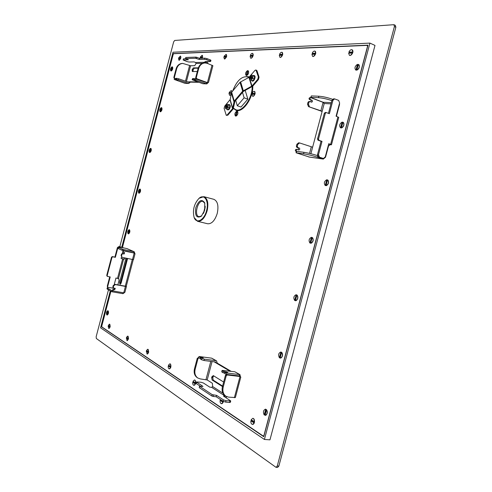 <?xml version="1.0" encoding="UTF-8"?>
<svg xmlns="http://www.w3.org/2000/svg" width="492" height="492" viewBox="0 0 492 492"><rect width="100%" height="100%" fill="white"/><g stroke="black" fill="none" stroke-linecap="round" stroke-linejoin="round"><path stroke-width="0.74" d="M171.763 68.849L171.64 69.255M172.606 67.096L172.286 66.85L171.339 70.965C172.594 69.907 173.018 68.616 172.606 67.096L172.587 67.072M170.829 70.959C170.109 69.6 170.466 68.234 171.911 66.85L170.829 70.959L171.271 70.719M171.948 67.219L171.911 66.85M171.64 69.304L171.788 68.757M206.825 83.898L194.598 79.735L194.9 78.585L206.763 82.674L206.462 83.812L202.852 83.732L206.825 83.898L208.184 82.558M173.676 53.708L173.338 53.585L122.428 247.248M110.848 291.295L101.5 326.842L263.755 436.699L367.985 45.159L173.338 53.585M101.832 326.885L101.5 326.842M110.263 290.963L100.571 327.826L264.413 439.461L269.96 439.836L374.996 45.418L369.929 43.105L173.018 52.226L121.795 247.095M264.413 439.461L369.929 43.105M367.887 45.522L367.524 45.541M168.799 365.304L168.59 366.128L169.045 366.183L169.18 365.556M170.656 367.21L169.629 366.546L169.777 365.95M170.767 366.601L170.57 367.149M169.678 366.552L169.045 366.183M331.3 102.668L323.195 102.268L311.073 97.631L310.729 97.416L311.338 95.928L318.853 96.223C323.066 96.53 327.617 97.551 332.506 99.267M322.678 158.338L323.441 158.467L325.249 156.954L328.767 143.707L331.467 144.777L338.748 117.391L336.079 116.21L339.609 102.945L338.656 100.405L334.542 98.874L332.918 100.35L329.369 113.701L326.184 112.539L325.341 113.283L324.357 113.215L325.378 112.508M296.356 146.204L297.266 146.321L297.765 147.532L296.854 147.415L296.356 146.204L296.867 144.285L298.626 142.815L299.536 142.926L297.777 144.402L296.867 144.285M296.387 151.438L295.833 151.253C295.052 150.398 295.182 149.746 296.227 149.31L297.027 149.427M298.306 149.808L298.355 147.914L299.265 148.037C300.046 148.892 299.911 149.543 298.872 149.98L297.137 149.433C296.159 149.771 295.981 150.398 296.608 151.315M296.854 147.415L298.355 147.914M317.506 154.562L318.472 154.697L319.462 157.176L318.49 157.034L317.506 154.562L321.042 141.253L318.017 140.208L317.518 138.959L324.357 113.215M317.518 138.959L318.49 139.064L325.341 113.283M318.49 139.064L318.988 140.318L318.017 140.208M318.472 154.697L322.014 141.37L318.988 140.318M323.226 158.418L319.462 157.176M323.195 102.268L324.013 103.455L323.103 102.361L310.79 97.68C309.819 98.16 309.714 98.818 310.477 99.648L311.959 100.214C312.721 101.044 312.611 101.703 311.639 102.176L309.769 101.53L308.964 102.256L308.035 102.207L309.031 101.53M310.477 99.648L309.542 99.605C308.785 98.775 308.884 98.123 309.855 97.644L310.052 97.687M299.536 142.926L312.629 147.188L322.18 111.235L308.502 106.61L322.119 111.475M322.254 158.276L318.49 157.034M322.014 141.37L321.042 141.253M311.338 95.928L310.956 97.373L318.465 97.687L318.853 96.223M331.842 100.639C326.989 98.972 322.537 97.988 318.465 97.687M331.467 144.777L330.2 144.722L328.053 146.395M328.379 146.511L325.538 157.2L323.299 159.082L317.426 157.169C312.451 155.601 307.832 154.47 303.564 153.787L296.036 152.76L309.333 157.04M297.266 146.321L297.777 144.402M297.765 147.532L299.265 148.037M336.337 115.263L336.657 115.38L339.505 104.673L339.554 103.166M309.542 99.605L311.959 100.214M336.657 115.38L336.583 116.401M329.775 144.279L328.717 143.91M329.738 144.414L330.2 144.722M328.582 144.414L329.087 144.334M308.502 106.61L307.525 104.132L308.453 104.181L308.964 102.256M308.453 104.181L309.431 106.659M307.525 104.132L308.035 102.207M311.11 102.01L311.03 100.171M328.459 113.357L331.928 100.306L333.545 98.83L334.542 98.874M295.833 151.253L296.633 151.321L296.252 152.76M303.564 153.787L303.958 152.323L296.633 151.321M303.958 152.323C308.029 152.963 312.518 154.045 317.438 155.577M352.579 53.031C351.7 54.87 350.655 55.651 349.443 55.375L348.625 53.154L352.653 53.062L350.384 55.455L349.48 55.393M349.584 53.124L349.824 52.349L352.284 52.287L352.204 53.044M350.556 53.093L350.827 52.355M352.333 52.306L352.659 52.281M352.444 53.038L352.973 52.023L352.776 50.455M174.414 78.505L173.824 77.496L176.118 68.782C177.157 65.485 179.18 63.702 182.188 63.431L182.274 63.431M185.841 57.57L185.478 58.597L188.387 59.772L183.141 59.981L186.991 61.574L188.983 62.023L194.069 61.906L195.638 62.49L196.068 63.462L202.501 63.333M193.122 79.686L193.424 78.542L194.475 78.781L194.168 79.932L192.12 79.729L202.852 83.732M194.598 79.735L195.539 80.147M194.168 79.932L195.478 80.399M192.969 71.549L193.19 69.704L194.328 68.234L198.184 68.197M197.298 71.537L192.304 71.531L192.249 69.36L193.393 67.89L198.307 67.834M204.611 59.311L204.912 58.161L207.021 58.634L206.714 59.778L204.611 59.311L199.211 59.464L195.588 58.253L185.582 58.566M183.141 59.981L183.43 58.88L183.344 59.913M185.687 58.757L183.627 58.819M195.588 58.253L195.89 57.115L185.871 57.453M195.89 57.115L196.929 57.349L196.628 58.486M204.912 58.161L199.506 58.327L196.929 57.349M206.941 63.247L206.56 62.25L204.973 61.648L210.65 61.445L209.943 61.008L210.244 59.864L207.021 58.634M210.244 59.864L210.951 60.301L210.65 61.445M175.558 78.542L175.269 79.649L174.174 79.44L174.463 78.339L175.841 78.646M174.174 79.44L184.943 83.326L188.737 83.486L184.943 83.326M173.824 77.496L174.371 77.502L176.665 68.775C177.704 65.479 179.734 63.696 182.741 63.419L190.588 65.743L194.727 65.682L196.068 63.462M197.925 81.961L189.389 81.795L188.756 82.336L178.762 78.806L178.467 79.913L188.282 83.4M209.943 61.008L206.714 59.778M199.506 58.327L199.211 59.464M174.371 77.502L174.58 78.314M207.513 61.586L207.95 63.616M212.027 65.159L207.427 82.613L208.467 82.508L212.901 65.694L207.2 63.333L204.973 62.958C201.868 63.24 199.77 65.116 198.682 68.573L196.271 77.724L196.72 78.732L207.427 82.613L196.123 78.726L195.668 77.718L196.271 77.724M192.12 79.729L192.636 78.529L192.335 79.679M193.424 78.542L192.636 78.529M194.475 78.781L194.814 78.904M175.269 79.649L176.597 79.87M178.467 79.913L176.456 79.446L176.751 78.339L176.013 78.333L175.626 79.458L177.637 80.307L176.536 80.098M176.751 78.339L178.762 78.806M176.456 79.446L175.724 79.433M198.682 68.573L198.079 68.579L195.668 77.718M198.079 68.579C199.168 65.122 201.265 63.253 204.371 62.97L204.451 62.964M187.022 81.752L190.33 82.133L188.737 83.486M190.33 82.133L198.879 82.299M140.134 189.137C140.786 190.791 140.429 192.157 139.058 193.233L139.242 193.221C140.478 192.114 140.823 190.785 140.269 189.217L139.058 193.233M246.197 75.497L246.744 75.196M237.218 111.254C238.257 112.975 237.833 114.581 235.945 116.063L236.062 116.075C237.673 114.944 238.19 113.437 237.618 111.555L237.218 111.254L235.945 116.063M237.119 111.623L236.744 111.635L237.083 111.752M325.243 185.533L326.786 179.74C324.21 181.296 323.693 183.227 325.243 185.533L326.067 185.275M325.513 185.127L325.975 185.269M327.389 180.3L326.817 180.238L327.297 180.386L327.149 181.216M326.276 184.488L325.999 185.275M223.054 401.933L221.695 401.048L221.824 400.451M222.931 393.188L212.636 386.546L211.652 387.352L209.776 387.149L203.424 383.016L201 382.247L196.413 381.952L202.968 386.411L199.623 386.306L212.212 394.646L216.591 395.371L223.436 399.873L226.025 400.709L225.656 402.105L223.067 401.275L222.864 401.792M221.744 401.054L220.97 400.593L221.099 399.971M220.693 399.701L220.484 400.543L220.97 400.593M252.833 56.199L253.134 55.295L250.336 55.387C250.982 53.905 251.72 53.241 252.562 53.388L253.134 55.295M250.914 56.26L251.111 55.608L252.863 55.565L252.79 56.199M251.621 56.236L251.843 55.614M128.412 338.607L126.493 337.334L127.699 336.091L128.529 338.613L128.105 336.276M128.289 339.019L127.465 338.674M127.471 338.613L127.606 338.072M127.514 338.619L126.985 338.318L127.114 337.746M126.751 337.506L126.561 338.256L126.985 338.318M146.727 350.71L146.53 351.497L146.967 351.552L147.102 350.956M148.393 352.457L147.495 351.885L147.643 351.313M148.516 351.964L148.35 352.426M147.545 351.891L146.967 351.552M315.409 54.212C314.622 55.916 313.693 56.654 312.629 56.432L311.91 54.323L315.409 54.212L313.404 56.5L312.666 56.445M312.807 54.292L313.035 53.56L315.218 53.505L315.144 54.218M313.681 54.268L313.933 53.573M280.92 55.307L281.11 54.63L282.34 54.612L282.224 55.264M281.891 55.276L282.506 54.6M280.625 57.404L282.396 55.258L279.278 55.356L279.96 57.373M282.469 55.289L280.569 57.423L279.991 57.392M282.648 54.311L279.53 54.415C280.237 52.829 281.067 52.127 282.008 52.306L282.648 54.311L282.513 52.724L282.045 52.324M279.53 54.415L279.911 54.458L279.665 55.344M314.991 51.119L315.538 51.611L315.778 53.265L315.298 54.212M315.741 53.234L312.174 53.321L313.035 53.56M313.459 56.482L315.477 54.243M355.95 70.141L355.808 70.092C354.326 68.074 354.892 66.149 357.499 64.323L355.95 70.141L356.798 69.79M356.964 69.169L356.743 69.796M357.087 68.622L357.678 66.408M358.127 64.79L357.524 64.839L357.992 65.042L357.838 65.879M357.524 64.839L357.499 64.323M356.706 70.141L358.416 64.372C359.892 66.408 359.32 68.326 356.706 70.141L356.811 70.165C358.877 69.009 359.658 67.306 359.148 65.042L358.453 64.384M311.996 237.888L311.51 237.765L311.996 237.888L311.848 238.712M310.975 241.978L310.753 242.808M266.369 409.602C267.709 412.437 267.279 414.375 265.077 415.402L266.51 409.67C267.697 411.638 267.556 413.458 266.08 415.119L266.049 415.143M265.988 411.048L265.403 413.237M265.262 413.766L264.979 414.559L264.198 414.947C262.869 412.099 263.306 410.168 265.508 409.153L266.283 409.934M266.24 409.904L266.129 410.512M264.198 414.947L265.729 409.196M264.475 414.516L264.967 414.873M340.581 127.895C338.976 125.78 339.492 123.843 342.131 122.09L340.581 127.895L341.417 127.588M342.746 122.6L342.155 122.594L342.629 122.772L342.481 123.603M341.608 126.887L341.356 127.594M248.429 71.051L248.448 71.069C248.946 72.908 248.398 74.378 246.812 75.485L247.943 70.663L248.405 71.008C248.909 72.884 248.355 74.384 246.732 75.51M247.415 72.656L247.101 73.843M246.141 75.473C245.09 73.861 245.52 72.256 247.421 70.663L247.796 71.223M246.148 75.479L247.421 70.663M282.396 55.258C281.688 56.844 280.864 57.546 279.923 57.361M150.478 148.369L149.402 152.465C148.732 150.909 149.088 149.543 150.478 148.369L150.515 148.719M149.402 152.465L149.832 152.243M150.835 148.43C151.511 149.986 151.155 151.351 149.759 152.532L149.882 152.532C151.149 151.468 151.53 150.14 151.019 148.553L149.759 152.532M109.956 326.996L108.818 326.276L108.941 325.735M108.142 326.11L109.894 327.272L108.769 328.478L108.142 326.11L108.818 326.276M109.894 327.272L110.079 326.485M110.097 326.497L108.345 325.341L109.476 324.13L110.208 326.51L109.833 324.296M109.507 324.136L110.165 326.51M180.57 58.493L180.687 56.26L180.859 57.742L178.713 57.785L178.799 58.554M110.903 291.332L101.776 326.055L101.881 326.934L263.318 436.103L263.952 435.438L367.524 46.359L367.087 45.393L173.713 53.702L173.19 54.415L122.483 247.279M229.746 93.332L229.948 92.631L231.406 92.674M230.416 93.357L230.637 92.687M227.144 114.974L227.808 115.202L233.202 108.923L234.893 101.334L243.362 91.414L252.673 86.26L258.441 79.538L257.765 79.28L258.392 76.912L255.926 69.956L254.917 70.418L248.927 77.379L240.016 82.287L231.658 92.225L230.158 99.562L224.696 106.131L224.1 108.388L226.277 115.368L227.144 114.974L232.538 108.689L234.217 101.094L242.679 91.161L251.996 86.008L257.765 79.28M230.219 105.503L230.293 106.518L228.805 109.593M255.01 76.629L253.448 80.737M255.926 69.956L256.972 70.67L256.295 70.411M258.392 76.912L259.069 77.17L256.972 70.67M227.808 115.202L226.277 115.368M259.069 77.17L258.441 79.538M235.73 100.35L237.298 105.749L241.018 107.059L247.857 99.169L244.124 97.822L242.501 92.416M247.857 99.169L245.188 90.368M237.298 105.749L244.124 97.822M252.168 86.672C252.451 98.394 242.144 112.643 235.779 109.759L233.522 108.191M232.698 90.989C236.738 80.7 241.726 75.989 247.673 76.875L248.774 77.459M237.679 110.411L235.779 109.759M237.384 110.362L236.849 110.128M227.113 104.126L229.789 105.393L229.53 107.889L229.776 105.386L227.052 104.144L225.6 105.86L225.324 108.308L226.517 109.095M228.067 109.599L229.53 107.889L228.011 109.618L229.493 107.883L228.024 107.373L228.306 104.876L227.033 104.193M225.342 108.265L226.529 109.107L228.024 107.373L228.183 104.913M228.011 109.618L225.342 108.345M227.482 105.749L226.806 107.705M252.894 56.199C252.248 57.681 251.51 58.345 250.668 58.191L250.096 56.285L252.894 56.199L251.215 58.247L250.705 58.204M107.662 312.58L107.576 312.974M107.059 314.991L107.397 314.96C108.492 313.834 108.757 312.488 108.178 310.926L107.115 315.003M107.434 314.942L107.459 314.929C108.535 313.828 108.794 312.512 108.234 310.975L108.178 310.926M106.721 314.788C106.155 312.851 106.512 311.491 107.791 310.71L106.721 314.788L107.133 314.659M108.055 311.141L107.859 310.723M107.545 313.072L107.686 312.537M231.468 92.514L229.948 92.631M231.092 94.366L229.549 95.27L228.958 93.302L231.265 93.394M231.068 94.519L229.579 95.282M251.264 58.234L252.962 56.223M250.336 55.387L251.111 55.608M252.599 53.407L253.202 55.325M252.906 55.633L252.562 56.205M229.186 92.422L231.222 90.559L231.861 91.986M231.258 90.571L231.929 91.906M230.115 95.288L231.049 94.605M231.966 91.863L231.677 90.909M394.418 26.525L393.944 24.686L395.383 25.387L395.863 27.226L394.418 26.525L277.26 466.022L276.006 467.332L96.346 338.502L96.143 336.762L108.455 289.936M395.863 27.226L278.866 466.096L277.605 467.4L276.006 467.332M393.944 24.686L174.685 40.455L173.658 41.863L119.82 246.683M109.962 327.278L108.8 328.484M109.304 326.559L109.396 326.036M204.893 203.393L202.932 201.4C197.809 199.697 193.713 215.742 199.026 216.701L201.702 215.89M204.715 210.145L201.326 216.252C196.634 218.546 194.789 215.705 195.798 207.729C198.737 200.238 201.72 198.633 204.733 202.895L204.715 210.145M250.379 78.148C251.609 77.927 251.799 77.398 250.938 76.555L250.379 78.148M251.018 76.506L251.64 76.297C252.162 77.428 251.855 78.246 250.711 78.745L250.385 78.179M253.503 94.298L253.737 93.591L252.193 93.314C252.827 91.875 253.565 91.229 254.413 91.377L255.065 93.431L254.924 91.776M252.193 93.314L255.065 93.431M254.948 93.634L254.684 94.341M252.771 94.267L252.986 93.535M203.916 212.446L205.182 207.483M199.069 198.301L203.848 196.659C207.612 198.442 208.706 203.165 207.126 210.828C204.795 218.079 201.603 221.572 197.556 221.302L194.149 217.569M203.848 196.659L213.854 199.322C217.667 201.111 218.799 205.81 217.243 213.405C214.918 220.594 211.714 224.044 207.618 223.762L197.556 221.302M206.554 210.674C209.291 201.123 204.321 193.374 198.983 198.374C194.045 203.891 192.421 210.25 194.112 217.458C196.363 224.278 204.254 220.164 206.554 210.674M205.244 206.259L203.38 213.546M254.794 93.621L254.419 94.335M202.347 57.804L202.501 55.528M254.831 93.634L253.737 93.591M254.45 91.389L254.893 91.733L255.133 93.455M254.751 94.347L255.176 93.48M253.257 96.309L254.893 94.372L253.208 96.327L252.642 96.303M251.953 94.23L254.825 94.347C254.192 95.792 253.454 96.438 252.611 96.291L251.953 94.23M248.03 70.694L247.962 70.67C249.007 72.293 248.577 73.898 246.664 75.485M235.926 109.808L238.817 110.454M249.038 77.312L247.814 76.93M234.512 109.095L236.32 110.38M248.491 76.74L246.264 76.561M161.05 109.599L160.921 110.048M161.831 107.883L161.554 107.668L160.607 111.776C161.874 110.749 162.28 109.452 161.831 107.883L161.813 107.859M160.109 111.739C159.408 110.282 159.771 108.916 161.185 107.637L160.109 111.739L160.54 111.518M161.474 107.982L161.185 107.637M160.921 110.073L161.068 109.531M149.919 152.52L149.949 152.514C151.192 151.468 151.567 150.165 151.069 148.609L151.019 148.553M120.62 284.093L120.528 282.506L126.881 258.343M195.201 382.751L195.275 383.483M222.587 386.042L213.251 380.15L212.765 377.788L213.639 375.814M352.149 52.293L351.596 53.062M226.941 396.743L225.785 397.554M225.853 396.177L223.509 396.078L230.73 400.943L226.025 400.709M132.311 259.444L125.294 286.11L126.253 286.282L133.277 259.604M229.524 92.478L229.297 93.314M127.44 340.587L128.387 338.588M126.278 338.139L128.203 339.412L126.998 340.661L126.561 338.256M252.556 93.375L252.316 94.249M315.778 53.265L315.563 51.66M312.586 53.37L312.328 54.311M350.464 55.436L352.653 53.062M352.973 52.023L348.908 52.09L349.363 52.146L349.086 53.142M231.074 371.306L217.261 363.133L216.148 362.991L229.942 371.165M311.411 243.109L311.442 243.097C313.201 241.72 313.632 240.004 312.734 237.956L312.715 237.931M309.935 243.06L311.479 237.273C308.951 238.626 308.441 240.557 309.935 243.06L310.206 242.648L310.747 242.845M311.51 237.765L311.479 237.273M253.411 424.184L254.309 422.979L254.352 421.853M250.871 420.789L254.186 422.985L252.476 424.442C251.258 424.086 250.723 422.868 250.871 420.789L251.787 421.017L251.953 420.266M251.535 419.99L251.283 420.974M254.462 421.927L251.154 419.738L252.87 418.28C254.081 418.631 254.61 419.848 254.462 421.927L253.755 418.686M296.289 300.557L296.313 300.538C297.98 299.056 298.306 297.309 297.285 295.305L297.266 295.28M294.659 300.471L296.196 294.696C293.73 295.846 293.214 297.771 294.659 300.471L294.936 300.052L295.458 300.305M296.774 295.348L296.196 294.696M326.547 185.564L326.577 185.552C328.428 184.266 328.97 182.575 328.201 180.478L328.182 180.453M326.817 180.238L326.786 179.74M194.561 385.187L195.49 383.969L195.545 382.979M192.753 382.235L195.367 383.969L193.891 385.334C192.962 385.027 192.581 383.994 192.753 382.235L193.571 382.438L193.713 381.767M193.319 381.509L193.098 382.382M195.736 383.028L195.084 380.199L195.736 383.028M236.707 111.217L235.44 116.02C234.407 114.304 234.832 112.699 236.707 111.217L236.744 111.635M236.111 116.063L236.135 116.05C237.716 114.944 238.22 113.468 237.661 111.616L237.648 111.598M235.44 116.02L236.025 115.768M226.32 57.041L226.695 56.236L226.486 54.692M224.869 58.972L226.431 57.066L224.819 58.985L224.383 58.954M226.695 56.236L224.069 56.266L224.389 56.309L224.174 57.109M129.107 229.653L128.031 233.737C127.416 231.99 127.772 230.631 129.107 229.653L129.15 229.998M128.658 233.835L128.683 233.829C129.87 232.71 130.165 231.388 129.581 229.875L129.562 229.856M128.031 233.737L128.449 233.571M139.783 189.039L138.707 193.128C138.061 191.48 138.424 190.115 139.783 189.039L139.826 189.389M139.242 193.221L139.31 193.196C140.521 192.114 140.86 190.804 140.318 189.272L140.269 189.217M138.707 193.128L139.131 192.944M233.472 108.437L235.982 110.276C242.611 113.301 253.343 98.16 252.771 86.143M249.868 79.187L249.229 77.139L248.159 76.598M179.309 60.252L180.656 58.517L178.947 60.239M202.323 58.241L202.446 57.828L202.273 58.241M202.175 55.264L202.661 57.011L200.305 57.066L200.404 57.865M109.156 328.422L110.005 327.278M108.591 325.501L108.406 326.214M147.563 353.969L148.461 352.782L148.529 351.903M146.229 351.368L148.344 352.776L147.059 354.055L146.53 351.497M148.566 351.928L146.45 350.525L147.735 349.24L148.682 351.934L148.197 349.455M341.725 127.902L341.725 127.902C343.662 126.696 344.32 125.017 343.687 122.865L343.687 122.865M342.155 122.594L342.131 122.09M222.236 403.545L223.165 402.321L223.202 401.355M220.108 400.377L223.036 402.327L221.449 403.735C220.391 403.403 219.942 402.29 220.108 400.377L220.484 400.543M281.196 357.881L281.196 357.881C282.771 356.288 282.992 354.498 281.861 352.524L281.836 352.493M279.413 357.764L280.901 351.995C278.521 353.004 278.023 354.923 279.413 357.764L279.69 357.34L280.194 357.647M281.51 352.696L281.024 352.014M356.854 70.153L356.891 70.141C358.92 69.009 359.683 67.336 359.185 65.116L359.185 65.116M169.814 368.76L170.736 367.549L170.798 366.62M168.264 365.993L170.613 367.549L169.236 368.871C168.418 368.588 168.098 367.629 168.264 365.993L168.59 366.128M170.847 366.657L168.504 365.107L169.881 363.779C170.699 364.062 171.019 365.021 170.847 366.657L170.417 364.025M282.316 55.264L282.759 54.366L282.537 52.767M247.839 71.051L247.458 71.088M253.239 55.35L253.023 53.776M250.686 55.436L250.453 56.273M112.551 290.686L112.926 289.253L114.236 289.481L114.987 288.294M112.926 289.253L113.388 289.511L113.012 290.944L123.75 292.82L124.906 292.273L126.438 286.442L125.435 286.412L123.75 292.82M111.254 291.528L111.536 290.452L112.502 290.741L112.219 291.817L111.254 291.528L106.998 288.829M113.677 285.803L113.215 285.551L114.9 284.351L115.362 284.604L113.677 285.803L113.295 287.242L113.578 288.011L115.257 288.373L114.698 289.739L114.236 289.481M125.269 286.196L114.9 284.351M123.351 247.814L119.039 246.517L119.495 246.72L118.437 246.978M122.674 247.39L119.495 246.72M117.748 248.257L115.368 257.322L112.803 256.806L111.979 257.377L107.176 275.643L107.465 276.406L110.208 276.941L107.723 286.399L107.889 287.531M117.772 247.82L117.397 247.654L114.913 257.107L115.368 257.322M122.699 252.082L123.074 250.649L134.205 253.066L132.52 259.487L133.51 259.573L135.042 253.737L134.205 253.066L123.547 250.858L123.043 252.255L124.599 252.605L124.095 254.001L123.621 253.786L124.316 252.531M127.594 258.491L121.106 283.152L120.214 284.259L119.814 284.062L119.574 282.334L125.934 258.152M111.536 290.452L107.926 288.41L107.643 289.481M107.926 288.41L107.274 287.783C107.477 287.408 108.849 287.439 111.395 287.869L115.085 288.521M121.124 258.355L124.304 259.143M134.863 253.546L134.23 251.769L127.041 248.62L121.998 247.531L117.969 247.089L118.664 247.556L123.344 249.487L133.99 251.701L133.713 252.771L122.096 250.287L122.379 249.21M124.943 257.956L124.07 259.235M122.231 257.371L121.1 255.539L122.231 257.371L132.52 259.487M121.481 254.106L122.323 253.521L122.797 253.737L121.955 254.321L121.481 254.106L121.1 255.539M122.323 253.521L123.621 253.786M114.279 284.394L115.958 278.005L118.787 278.736L119.027 280.452L117.859 284.88M113.388 289.511L114.698 289.739M123.197 292.728L122.951 293.681L112.219 291.817M111.979 257.377L111.524 257.162L106.733 275.409L107.176 275.643M118.486 278.577L123.615 259.063L121.094 258.472L121.487 256.972M123.615 259.063L123.922 259.204M122.391 253.534L122.76 252.125M113.215 285.551L112.834 286.984L113.295 287.242M113.301 287.82L112.834 286.984M115.362 284.604L125.435 286.412M107.699 287.556L107.281 286.147L107.723 286.399M122.213 247.187L122.902 247.464M118.664 247.556L118.388 248.62L122.096 250.287M118.388 248.62L117.686 248.146L117.969 247.089M111.524 257.162L112.354 256.59L112.803 256.806M122.951 293.681L124.525 292.586M122.797 253.737L124.095 254.001M109.722 276.855L107.281 286.147M113.055 288.164L113.301 287.851M114.913 257.107L112.354 256.59M121.955 254.321L121.573 255.76M134.23 251.769L126.758 248.528M108.117 310.913C108.689 312.844 108.332 314.203 107.053 314.991M107.195 276.227L106.733 275.409M117.397 247.654L119.039 246.517M179.217 58.536L179.389 57.976L180.724 57.951M178.996 57.828L179.389 57.976M180.595 58.493L178.916 60.227L178.51 58.56L180.656 58.517M178.713 57.785L180.392 56.051L180.798 57.718M179.764 58.523L179.943 57.988M147.772 349.246L148.166 349.425L148.639 351.94M148.412 352.782L147.096 354.062M172.286 66.85C173.018 68.21 172.655 69.581 171.21 70.959M236.388 114.372L236.701 113.191M148.418 351.829L148.418 352.278M127.729 336.097L128.48 338.613M128.271 339.425L127.034 340.661M129.445 229.789C130.072 231.535 129.716 232.9 128.375 233.872L128.615 233.854C129.82 232.71 130.128 231.369 129.531 229.825L128.375 233.872M224.616 57.097L224.807 56.475L226.388 56.439L226.326 57.011M225.262 57.078L225.471 56.488M226.425 56.58L226.172 57.047M224.389 56.309L224.807 56.475M226.363 57.041L224.352 58.942L223.842 57.121L226.431 57.066M224.069 56.266L226.086 54.366L226.591 56.186M226.117 54.378L226.658 56.211M200.607 57.103L202.507 57.244M202.446 57.828L202.194 58.247M200.047 58.314L200.096 57.878L202.378 57.804M326.036 185.693L327.506 179.869L328.158 180.41C328.939 182.55 328.385 184.272 326.503 185.582L326.036 185.693M327.008 181.751L326.417 183.953M195.398 383.606L193.571 382.438M195.613 383.028L192.999 381.294L194.481 379.929C195.404 380.23 195.779 381.263 195.613 383.028L195.687 383.034M194.518 379.935L195.066 380.181M194.266 382.844L194.371 382.204M234.364 397.727L239.991 376.515L239.204 376.048L226.449 374.51L227.23 374.978L226.203 375.82L223.245 386.976C222.329 391.103 223.202 394.172 225.877 396.189L228.571 397.136L235.373 397.554L240.816 377.05L239.991 376.515L227.23 374.978M213.485 395.051L213.122 396.435L211.843 396.023L212.212 394.646M201.702 357.715L201.812 357.29L203.165 357.813L200.816 357.69L204.346 359.16L203.995 360.501L215.637 362.014L216.148 362.991L214.174 361.823M200.601 358.508L198.596 357.899L198.946 356.571L199.371 356.534L211.708 358.17L215.988 360.691L204.346 359.16M198.946 356.571L200.299 357.094L199.949 358.422M201.812 357.29L200.299 357.094M230.723 400.949L230.361 402.333L229.536 402.481L229.905 401.091M196.671 382.266L196.32 383.588L196.062 383.274L196.413 381.952M225.656 402.105L229.536 402.481M213.122 396.435L216.222 396.749L223.067 401.275L223.436 399.873M199.623 386.306L199.266 387.653L211.843 396.023M199.266 387.653L199.494 386.146M196.32 383.588L200.121 386.103M226.8 372.979L226.425 374.381L224.967 373.809L225.342 372.407L226.8 372.979L239.973 374.64L240.373 376.755M226.154 372.407L226.283 371.927L227.734 372.499L225.342 372.407M239.309 376.109L239.542 374.535L234.838 371.767L222.101 370.396L224.727 371.737L224.352 373.139L223.06 372.733L223.429 371.337M215.988 360.691L216.554 360.882L217.261 363.133M211.708 358.17L216.554 360.882M222.452 386.546L212.132 380.021L211.652 377.659L211.886 376.78L213.307 375.605L223.645 382.038M226.203 375.82L225.422 375.353L222.47 386.484L223.245 386.976M225.422 375.353L226.449 374.51M225.188 395.746L225.096 395.685C222.433 393.674 221.554 390.605 222.47 386.484M197.163 377.604L197.083 377.548C194.494 375.605 193.627 372.684 194.481 368.797L195.17 369.228C194.315 373.127 195.183 376.048 197.772 377.997L200.379 378.938L207.187 379.959L212.384 383.28L212.636 386.546M194.481 368.797L197.267 358.287L198.688 357.555M203.995 360.501L201.529 359.732L201.886 358.397M200.945 357.832L200.595 359.166L201.529 359.732M200.595 359.166L200.816 357.69M216.222 396.749L216.591 395.371M222.402 370.716L222.033 372.112L223.06 372.733M222.033 372.112L221.732 371.78M226.425 374.381L239.173 375.925M225.121 373.231L224.352 373.139M226.283 371.927L224.727 371.737M198.62 357.955L197.962 358.705L197.267 358.287M195.17 369.228L197.962 358.705M239.973 374.64L234.838 371.767M170.583 366.478L170.613 367.069M222.704 401.035L222.833 401.786M253.651 421.392L253.786 422.271M296.719 295.311L296.578 296.092M295.71 299.357L295.483 300.194M295.415 300.753L296.879 294.96L297.236 295.243C298.275 297.291 297.943 299.068 296.245 300.575L295.415 300.753M296.436 296.627L295.852 298.822M294.936 300.052L295.428 300.145M296.227 295.175L296.571 295.243M296.879 294.96C298.337 297.666 297.82 299.591 295.341 300.741M281.467 352.659L281.338 353.361M280.471 356.614L280.243 357.463M254.186 422.56L252.599 421.527L252.765 420.801M254.155 421.724L253.915 422.364M252.654 421.527L251.787 421.017M225.803 107.108L225.803 107.115C226.947 106.942 227.12 106.438 226.326 105.589L225.834 107.201M226.406 105.54L226.972 105.337C227.488 106.401 227.218 107.195 226.154 107.711L225.865 107.342M254.524 76.426L254.278 78.898L254.524 76.426M252.716 80.731L254.278 78.898L252.636 78.271L253.029 75.762L252.753 78.326L251.111 80.067L252.636 78.271M254.241 78.892L254.518 76.334L251.726 75.073L254.548 76.383M252.654 80.743L251.166 80.184M249.862 79.476L251.111 80.067M252.9 75.805L251.646 75.141L250.114 76.918L249.862 79.384M251.676 76.309L252.168 76.77L251.424 78.745L250.748 78.757M250.84 78.769L251.424 78.745M252.168 76.77L251.75 76.365M279.69 357.34L280.188 357.407M281.196 353.896L280.612 356.085M280.071 358.108L281.608 352.34C283.011 355.169 282.519 357.094 280.139 358.114L280.071 358.108M281.608 352.34L281.805 352.463C282.962 354.48 282.734 356.3 281.129 357.924L280.176 358.121M254.186 422.985L253.362 424.215L252.513 424.442M252.906 418.28L253.712 418.643L254.542 421.933M266.449 409.608C267.66 411.613 267.519 413.464 266.012 415.168L265.114 415.408M310.637 243.263L312.174 237.47C313.687 239.979 313.176 241.91 310.637 243.263L311.368 243.134C313.158 241.726 313.601 239.979 312.691 237.894L312.174 237.47M311.707 239.247L311.116 241.443M310.206 242.648L310.698 242.771M223.116 402.333L222.193 403.575L221.492 403.741M327.506 179.869C329.074 182.181 328.558 184.119 325.962 185.668M342.942 122.176L343.644 122.797C344.289 124.993 343.625 126.702 341.645 127.926L341.319 127.963L342.942 122.176M342.334 124.144L341.749 126.352M342.869 122.145C344.486 124.267 343.969 126.204 341.319 127.963M195.441 383.975L193.928 385.334M195.472 382.93L195.262 383.508M349.363 52.146L349.824 52.349L349.597 53.001M352.094 49.76L352.739 50.381L352.936 51.992M348.908 52.09C349.787 50.245 350.833 49.464 352.057 49.741L352.862 51.955M170.613 367.549L169.273 368.877M169.918 363.785L170.38 363.994L170.921 366.663M315.194 53.505L314.683 54.237M312.174 53.321C312.955 51.617 313.884 50.873 314.954 51.1L315.673 53.204M200.305 57.066L202.144 55.252L202.593 56.986M201.425 57.835L201.622 57.269M200.834 57.853L201.013 57.256M139.666 190.914L139.531 191.425M139.525 191.443L139.673 190.902M280.139 55.332L280.348 54.643L281.153 54.649M279.911 54.458L280.348 54.643M172.563 67.041C172.981 68.591 172.551 69.907 171.265 70.983M161.554 107.668C162.262 109.126 161.899 110.497 160.478 111.776M161.782 107.828C162.243 109.433 161.831 110.755 160.54 111.795M330.63 144.353L337.93 116.905M322.18 111.235L324.234 103.523L330.981 103.874M320.827 110.921L323.103 102.361M317.66 156.29L317.426 157.169M309.542 153.418L311.282 146.868M323.035 159.021L308.668 156.942M310.889 153.738L312.629 147.188M332.918 100.35L331.928 100.306M193.19 69.704L192.249 69.36M192.993 70.436L192.058 70.092M186.431 81.543L190.588 65.743M189.592 65.516L185.466 81.198M194.328 68.234L193.393 67.89M196.72 78.732L196.123 78.726M176.665 68.775L176.118 68.782M196.062 78.8L195.761 79.95M206.56 62.25L195.638 62.49M232.538 108.689L230.016 99.839M249.979 79.538L251.996 86.008M240.613 81.813L243.288 90.688M242.679 91.161L240.016 82.287M251.689 86.241L248.927 77.379M231.658 92.225L234.217 101.094M233.928 101.666L231.375 92.797M230.158 99.562L232.679 108.406M226.486 108.996L227.913 107.324M277.26 466.022L278.866 466.096M251.412 80.276L251.818 80.768C254.032 82.25 256.184 74.298 253.208 75.639L254.106 75.516C255.28 78.044 254.585 79.858 252.039 80.971L252.242 81.051C254.788 79.938 255.483 78.117 254.309 75.59L254.21 75.559M252.144 81.002L252.242 81.051C254.063 81.973 256.289 76.112 254.309 75.59L253.165 75.62M252.125 76.654L251.314 78.806M120.528 282.506L119.574 282.334M123.344 249.487L123.061 250.563M120.503 284.185L119.814 284.062M123.074 250.649L123.547 250.858M130.983 252.205L131.333 252.359M122.674 258.792L117.545 278.3M213.251 380.15L212.132 380.021M198.251 357.499L198.639 357.733M207.187 379.959L212.064 361.546M212.765 377.788L211.652 377.659M212.999 376.909L211.886 376.78M205.982 379.578L210.797 361.386M211.652 387.352L225.416 396.269M226.984 109.267C228.27 110.202 229.266 109.249 229.961 106.401C229.979 104.944 229.518 104.353 228.571 104.636L229.352 104.525L230.078 106.401C229.659 108.664 228.805 109.808 227.519 109.827L226.966 109.255M227.624 109.851L227.722 109.894C229.008 109.876 229.862 108.738 230.281 106.475L229.444 104.568M254.518 76.334L253.208 75.639M326.184 112.539L325.2 112.471M310.79 97.68L309.855 97.644M297.137 149.433L296.227 149.31M308.841 101.487L309.769 101.53M323.441 158.467L322.469 158.332M323.299 159.082L309.001 157.016M296.418 151.315L296.036 152.76M185.773 57.484L185.478 58.597M175.626 79.458L175.921 78.357M204.371 62.97L204.973 62.958M182.741 63.419L182.188 63.431M367.844 45.688L367.284 45.43M247.673 76.875L248.958 77.361M225.324 108.308L225.6 105.86L227.052 104.144M229.789 105.393L228.595 104.648M229.53 107.889L229.807 105.436M194.112 217.458L194.248 217.839M112.36 290.618L112.822 290.877M122.57 252.039L123.043 252.255M113.578 288.011L113.117 287.752M107.274 287.783L106.992 288.841M107.022 276.166L107.465 276.406M263.903 436.14L263.318 436.103M222.101 370.396L221.732 371.786M197.772 377.997L197.083 377.548M225.096 395.685L225.877 396.189M228.528 104.624L229.549 104.593L230.311 106.5C229.869 108.794 229.008 109.925 227.722 109.894L226.941 109.249M249.838 79.427L250.114 76.918L251.664 75.085"/></g></svg>
